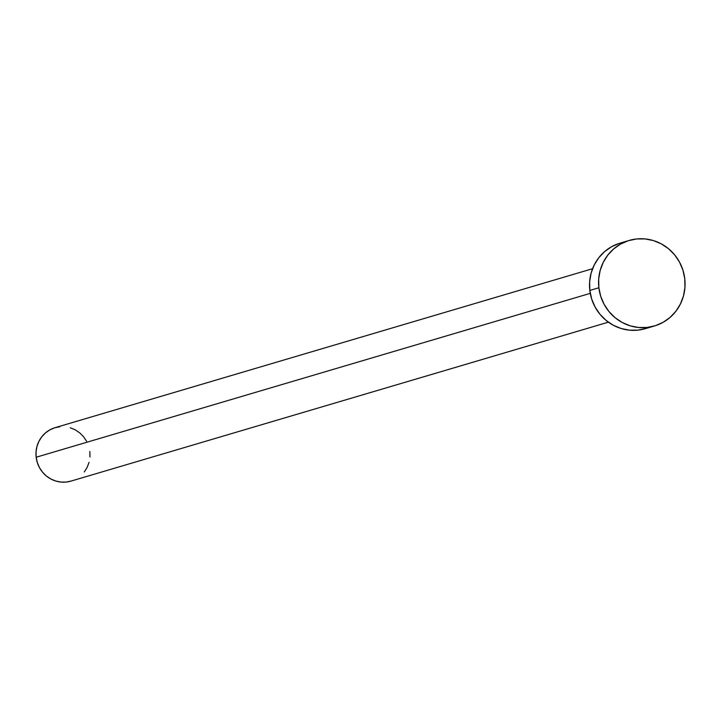 <?xml version="1.0" encoding="UTF-8"?>
<svg xmlns="http://www.w3.org/2000/svg" width="721" height="721" viewBox="0 0 721 721"><rect width="100%" height="100%" fill="white"/><g stroke="black" fill="none" stroke-linecap="round" stroke-linejoin="round"><path stroke-width="1.08" d="M592.572 268.708L55.102 427.67A27.876 26.965 73.5 0 0 36.167 457.24L590.265 293.357L36.167 457.24A27.876 26.965 73.5 0 0 70.91 481.123L608.389 322.17M598.872 287.76A44.603 43.143 -106.5 0 1 629.172 240.444A44.603 43.143 -106.5 0 1 684.761 278.666A44.603 43.143 -106.5 0 1 654.461 325.982A44.603 43.143 -106.5 0 1 598.872 287.76L589.823 290.428L598.872 287.76L598.682 279.036L600.151 270.474L603.225 262.408L607.776 255.135L613.634 248.943L620.583 244.068L628.342 240.697L636.616 238.957L645.097 238.921L653.451 240.589L661.355 243.896L668.511 248.709L674.64 254.846L679.506 262.074L682.922 270.123L684.761 278.666L684.95 287.382L683.481 295.943L680.408 304.019L675.856 311.283L669.998 317.474L663.05 322.35L655.29 325.721L647.016 327.46L638.536 327.496L630.181 325.829L622.277 322.53L615.121 317.718L608.993 311.571L604.126 304.343L600.71 296.304L598.872 287.76M629.172 240.444L620.123 243.121A44.603 43.143 73.5 0 0 589.823 290.428A44.603 43.143 73.5 0 0 645.421 328.65L654.461 325.982M646.25 328.397L637.968 330.137L629.496 330.173L621.142 328.506L613.238 325.207L606.082 320.385L599.953 314.248L595.086 307.02L591.671 298.981L589.823 290.428L589.643 281.713L591.103 273.151L594.176 265.085L598.727 257.812L604.595 251.62L611.534 246.744L619.294 243.374M89.846 451.553L89.972 457.006M89.053 462.359L87.133 467.397L84.285 471.949M71.433 480.97L66.26 482.052L60.961 482.079L55.742 481.033L50.794 478.969L46.324 475.959L42.494 472.12L39.457 467.605L37.321 462.576L36.167 457.24L36.05 451.788L36.969 446.434L38.889 441.396L41.728 436.845L45.396 432.979L49.74 429.932L54.589 427.823L59.762 426.742M70.279 427.76L75.218 429.824L79.689 432.834L83.519 436.674L86.565 441.189"/></g></svg>

